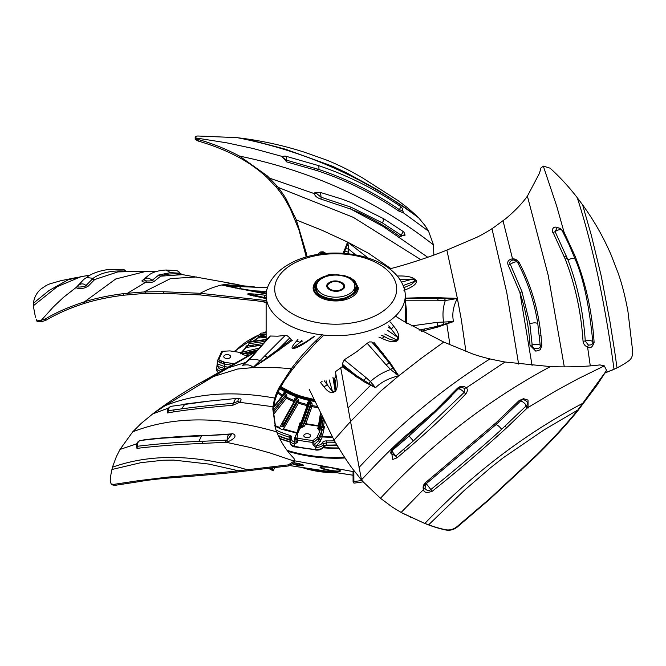 <?xml version="1.0" encoding="UTF-8"?>
<svg xmlns="http://www.w3.org/2000/svg" width="666" height="666" viewBox="0 0 666 666"><rect width="100%" height="100%" fill="white"/><g stroke="black" fill="none" stroke-linecap="round" stroke-linejoin="round"><path stroke-width="1" d="M341.317 289.369C334.315 293.739 322.544 286.855 330.095 282.892C337.096 278.513 348.867 285.398 341.317 289.369M287.546 414.51L286.938 414.194M290.518 417.141L289.56 415.909M284.857 429.786A51.99 30.02 180 0 1 285.048 429.295M284.857 429.237A51.99 30.02 0 0 0 284.682 429.728M274.742 467.532L273.235 470.829A96.245 55.569 180 0 1 268.431 468.298M363.161 481.818A96.245 55.569 180 0 1 353.929 483.125L353.088 481.934L353.038 471.695M353.105 482.001L353.887 481.51A100.15 57.817 0 0 0 361.971 480.444M273.235 470.829L271.303 468.931A100.15 57.817 0 0 1 269.722 468.14M287.77 451.223A100.558 58.059 0 0 0 345.03 457.992M294.788 460.847L353.837 471.719L353.055 471.736L353.837 471.719L353.887 481.51M344.522 457.217A102.273 59.041 180 0 1 287.104 450.349M279.703 438.644A102.273 59.041 0 0 0 290.118 442.091M322.927 447.818A102.273 59.041 0 0 0 338.827 448.251M323.351 427.622L321.978 427.414M321.753 427.381L320.529 427.197M318.989 426.964L318.198 426.839M330.794 471.836A67.724 39.103 180 0 1 306.651 468.156M301.906 467.44A66.425 38.353 0 0 0 336.896 472.768M318.331 426.298L319.072 426.415M320.621 426.648L321.836 426.839M322.094 426.873L323.751 427.131M321.245 422.702A2.939 1.698 0 0 0 322.527 422.485M322.619 421.903A2.939 1.698 180 0 1 321.328 422.136M320.937 439.768L319.172 439.502M261.147 362.221L261.139 362.312A74.6 43.074 180 0 1 261.147 362.221L261.039 362.928L261.08 362.054L260.456 362.853M319.222 425.491A1.091 0.483 9 0 1 318.498 425.566L317.79 428.496L319.738 431.318L317.099 437.121L318.423 438.361L318.664 440.626L319.988 441.858L322.219 436.954L332.542 437.437M317.79 428.496L318.872 427.722L319.239 431.268M318.872 427.722L320.92 414.76L318.872 427.722M322.111 417.232L319.938 430.944L319.314 430.877L321.628 416.242M295.721 437.629L295.454 438.794L296.536 441.974L294.472 442.016L293.839 443.822L294.68 443.981L297.336 442.44L297.985 438.228L296.753 439.618L295.629 436.446L296.112 434.657L297.352 434.124L299.991 428.321L304.087 426.423A1.091 0.833 34.2 0 1 303.072 425.324L300.649 428.047L299.317 427.747L308.167 403.013L309.856 402.306L310.706 403.996A1.091 0.599 178.4 0 1 312.071 403.621L310.056 401.223A74.6 43.074 180 0 1 309.474 401.099L307.451 402.63L307.134 405.611L301.032 422.635L299.891 422.977L300.158 425.399M310.148 434.69A3.422 1.973 180 0 1 310.614 435.656A3.422 1.973 180 0 1 308.108 437.587A3.422 1.973 180 0 1 304.245 436.68A3.422 1.973 180 0 1 303.779 435.656A3.422 1.973 180 0 1 306.327 433.774A3.422 1.973 180 0 1 310.148 434.69M322.136 430.211L318.423 438.361L313.828 442.207L313.053 440.517L312.787 442.407L312.987 444.821L315.726 447.169L316.65 447.286L316.691 445.387L314.036 444.63L318.664 440.626L320.895 435.706L322.136 430.211L324.484 426.706L322.302 436.463A1.365 0.599 12.6 0 1 320.895 435.706M323.534 446.753A1.365 1.082 -155.5 0 0 323.718 446.212L324.95 445.263A2.664 1.54 180 0 1 326.382 445.046A85.989 49.65 -0 0 0 336.805 444.888A85.989 49.65 180 0 1 326.382 445.046L326.382 442.798L323.676 443.972A1.365 1.082 -155.5 0 0 322.352 442.657L322.186 443.023A1.365 1.082 24.5 0 1 323.51 444.339L323.551 446.57A6.91 3.988 -0 0 1 315.726 449.483A120.563 69.605 180 0 1 294.663 446.287L294.855 446.903L315.95 449.841M290.459 438.952L290.151 440.251A6.868 3.963 0 0 1 290.384 439.294A1.365 1.082 24.5 0 1 291.7 438.395L289.818 435.348A1.365 0.516 106.8 0 0 289.186 437.146A2.714 1.565 180 0 1 290.268 437.737A2.714 1.565 180 0 1 290.634 438.553A2.714 1.565 180 0 1 290.617 438.711M274.867 426.098L281.185 429.137L296.836 433.108L296.179 434.54M295.92 435.106L294.605 438.003L295.92 437.171M290.176 439.943A2.664 1.54 0 0 0 289.161 439.402A85.989 49.65 180 0 1 278.163 435.439M307.925 403.704A71.637 41.359 180 0 1 307.401 403.579M298.726 401.007A71.637 41.359 180 0 1 297.252 400.474M295.829 399.941A71.637 41.359 180 0 1 294.472 399.4M285.323 394.955A70.271 40.568 -0 0 0 286.771 395.787A71.637 41.359 180 0 1 285.323 394.988M283.716 394.039A71.637 41.359 180 0 1 283.133 393.681M278.172 435.464A85.989 49.65 -0 0 0 289.161 439.418A1.365 0.516 106.8 0 0 289.402 440.026A1.365 0.516 106.8 0 0 289.793 439.835L290.176 439.968M323.551 446.57A1.365 1.082 24.5 0 1 323.476 446.944C322.028 449.292 319.472 450.341 315.817 450.083L315.726 447.169M314.036 444.63L313.828 442.207M332.259 436.938A103.213 59.59 180 0 1 322.302 436.463M324.267 421.645L323.568 426.057A1.091 0.483 9 0 1 322.427 425.474L323.335 419.747M324.484 426.706L323.568 426.057M322.427 425.474L321.32 430.103L323.052 419.172M258.075 337.629A85.989 49.65 180 0 1 259.582 336.971M260.881 336.438A85.989 49.65 180 0 1 266.025 334.499A85.989 49.65 -0 0 0 260.93 336.43M234.723 351.623L235.523 351.015A1.365 0.991 -137.8 0 0 234.332 351.565M263.503 334.415L258.633 336.563L258.092 337.67L252.805 341.392M248.418 345.021L246.278 346.037L246.12 347.177L241.383 352.422M240.867 353.072L240.376 353.721M259.582 336.996A85.989 49.65 -0 0 0 258.083 337.645M220.213 360.88A120.563 69.605 0 0 0 219.38 362.562A120.563 69.605 180 0 1 220.205 360.88M217.94 365.959A120.563 69.605 0 0 0 217.707 366.575A120.563 69.605 180 0 1 217.932 365.942M217.624 363.952L217.707 361.455L224.375 364.111L224.717 362.296L218.831 359.956A1.365 1.099 -161.4 0 0 217.482 360.922L216.766 367.599A1.365 1.116 3.2 0 1 218.132 366.533L217.624 363.952L224.575 366.625L224.242 368.431L225.657 368.648M222.694 370.338L222.869 369.796L222.228 369.705L221.953 370.754M231.693 365.218L224.375 364.111L224.575 366.625L228.238 367.182M217.532 360.639L221.603 351.698A1.365 1.057 30.1 0 1 222.785 351.265L229.903 350.899L239.951 352.422L243.248 354.787L243.648 353.338L247.619 354.237L246.578 356.81M235.706 362.945L234.907 363.395M230.153 355.586A3.422 1.973 180 0 1 230.619 356.56A3.422 1.973 180 0 1 228.113 358.483A3.422 1.973 180 0 1 224.242 357.575A3.422 1.973 180 0 1 223.776 356.56A3.422 1.973 180 0 1 226.323 354.67A3.422 1.973 180 0 1 230.153 355.586M304.628 423.035A1.091 0.833 -145.8 0 0 305.644 424.125L305.852 423.651A1.091 0.45 19.7 0 1 304.67 422.935L310.764 405.935A1.091 0.45 -160.3 0 0 311.946 406.643L312.129 405.561A1.091 0.599 -1.6 0 0 310.764 405.935L310.706 403.996L303.072 425.324L304.67 422.935M316.983 406.385A74.725 43.14 180 0 1 312.129 405.561L312.071 403.621M282.859 395.121A74.725 43.14 180 0 1 278.097 392.091M298.11 432.442A1.365 0.583 16.2 0 1 297.069 432.634A103.213 59.59 180 0 1 283.566 428.804L298.46 403.171A1.091 0.441 108.2 0 0 298.743 402.106L298.709 400.174L296.886 397.56A74.6 43.074 180 0 1 296.353 397.369L294.505 398.676L294.414 400.574A74.725 43.14 180 0 1 286.788 397.227L286.771 395.288L285.206 392.482A74.6 43.074 180 0 1 284.748 392.232L283.15 393.348L283.075 394.846M317.54 407.584A75.308 43.481 0 0 1 311.946 406.643L305.852 423.651A92.815 53.588 180 0 0 318.498 425.566L320.388 413.644M297.069 432.634L299.891 422.977M299.392 428.013L298.152 432.259A1.365 0.583 16.2 0 1 298.152 432.351A1.365 0.583 16.2 0 1 298.152 432.367L299.409 428.013M309.265 402.181L300.05 427.922L299.692 426.823M263.228 360.464L263.245 360.964M246.254 286.546L236.222 284.29L230.403 283.716L221.395 285.031C213.769 286.963 206.71 289.727 200.225 293.315L200.125 294.905L163.636 293.356A170.529 59.699 1.7 0 0 145.529 293.556A164.577 61.605 2 0 0 141.025 293.714L123.51 295.229C108.866 297.094 95.937 299.783 84.74 303.296C70.271 307.883 57.301 313.569 45.821 320.346L41.675 321.67C38.603 321.919 36.963 321.653 36.73 320.887L36.239 319.38C36.355 320.204 38.062 320.471 41.375 320.196L45.546 318.872C55.886 312.579 68.889 306.876 84.557 301.781L115.709 278.987L146.37 271.278M227.248 285.839L221.562 285.006L226.881 286.105L254.354 286.888A4.379 1.107 -87.8 0 1 254.379 286.888L254.362 286.888A4.379 1.107 -87.8 0 1 254.362 286.888L238.286 285.364L221.553 285.006L239.735 288.536A4.379 1.682 -87.7 0 1 241.184 286.655L267.457 287.704M84.74 303.296L84.557 301.781C96.104 298.185 109.058 295.479 123.435 293.656L141.067 292.133A170.987 64.577 -178 0 1 143.789 292.008A170.987 64.577 -178 0 1 145.563 291.949A175.066 61.555 -178.3 0 1 163.678 291.758L200.225 293.29L266.691 300.582M181.776 274.534L181.285 274.467C172.744 273.301 165.884 273.876 160.722 276.174L182.567 274.642L236.214 284.282M160.714 276.157L154.046 281.477C153.063 282.276 150.275 282.55 145.679 282.292L127.656 293.148L127.722 294.73M144.522 279.187L141.941 280.827C141.95 281.56 143.19 282.043 145.679 282.292L146.453 280.919C149.942 281.027 151.823 280.844 152.089 280.361C148.834 277.522 146.129 277.381 143.964 279.928L146.453 280.919M141.941 280.827L148.809 275.108M267.124 302.272L256.293 300.757L256.418 299.159M256.252 300.774L200.125 294.921M230.894 286.896L229.837 286.871M237.637 288.162L235.081 288.053M266.358 298.734L247.511 294.039C248.177 293.49 253.929 293.864 264.76 295.171L266.134 295.321M266.184 294.014L226.74 286.164M261.963 297.769A4.379 1.832 101.1 0 0 261.863 297.744A4.379 1.832 101.1 0 0 261.846 297.744A4.379 1.832 101.1 0 0 261.463 297.769M253.679 296.029L248.46 294.197L250.225 295.105M250.574 295.221L248.709 294.73M266.134 298.102L264.394 297.494C259.299 296.387 249.767 293.931 248.46 294.197L247.511 294.039M266.134 297.694L264.394 297.494L264.76 295.171M253.08 291.708L253.621 290.826L266.267 293.057M266.5 291.375L253.621 290.826L239.735 288.536L239.26 288.986M241.184 286.655L234.057 286.372L233.192 287.329M240.468 285.822L238.286 285.364M123.51 295.229L123.435 293.656M146.378 271.278L117.849 271.911L94.697 279.529L88.02 286.347L85.073 287.737C81.493 288.869 78.496 288.853 76.091 287.679L78.113 286.089M41.675 321.67L41.375 320.196L53.363 306.918L63.378 297.444L76.332 287.304L82.218 281.06M125.857 271.495L125.491 271.095C111.788 270.254 100.982 272.669 93.09 278.33L85.939 285.556C86.522 286.563 75.907 287.82 77.864 286.447L77.839 286.488A5.053 5.053 0 0 1 78.105 286.03A5.053 4.845 33.3 0 1 85.939 285.548L88.02 286.347M125.491 271.095L125.899 271.179A5.053 5.053 0 0 0 122.311 269.264A5.053 4.554 94.3 0 1 125.491 271.095M33.3 305.794L35.465 317.291M33.442 303.221L33.308 305.802L57.284 286.638L81.077 276.681L68.09 279.837L48.976 290.559L33.442 303.221M49.983 283.808L46.387 285.356L41.275 288.786M41.275 288.761A324.184 83.275 30.3 0 0 37.379 292.915A322.785 82.559 27.2 0 0 34.757 297.785A333.508 85.714 18.9 0 0 33.442 303.205M78.105 286.03A5.053 4.845 33.3 0 0 77.864 286.447L76.091 287.679M144.397 279.337L149.167 274.858C150.533 273.826 155.203 270.571 166.175 270.021L170.413 272.644L158.858 274.958L160.714 276.165M158.849 274.95L152.089 280.361L154.054 281.468M176.182 270.596A5.053 4.554 97.5 0 1 176.232 270.596A5.053 4.554 97.5 0 1 176.249 270.604A5.053 4.554 97.5 0 1 179.654 273.202L170.413 272.644M181.285 274.467L179.654 273.202L182.567 274.642M266.134 337.562L259.132 337.912A1.091 0.833 87.1 0 0 259.507 336.505L266.134 336.172M253.588 341.275A103.213 59.59 180 0 1 258.508 337.82L259.132 337.912M273.701 406.601L284.349 393.248L285.264 395.329L285.281 397.277L286.405 398.251L273.285 414.718M273.276 412.337L285.281 397.277M286.405 398.251A75.308 43.481 0 0 0 294.089 401.623L279.712 427.439A103.213 59.59 180 0 1 274.708 425.449M266.134 339.502L249.5 341.983A1.091 0.708 -98.5 0 1 249.892 341.849M391.708 450.949L390.318 452.847L395.654 456.11L413.395 440.892L464.127 392.449L465.825 393.906C447.086 413.544 426.839 432.575 405.07 450.999L397.061 457.817L392.699 459.473L391.258 450.133L434.615 411.347L406.61 434.99C395.321 444.705 380.278 459.673 361.48 479.886A265.509 194.089 -13 0 0 363.245 481.909L380.452 498.26L392.615 507.292L401.473 512.637L424.067 523.135L402.106 513.036L392.615 507.292M423.584 522.827A107.692 78.255 0.5 0 0 424.908 523.376A107.692 78.255 0.5 0 0 428.105 524.633L428.629 524.825L464.244 490.459L490.667 467.665L503.138 457.842L543.989 429.936L577.897 409.956L605.885 371.412L606.401 370.113L604.328 365.875L599.941 364.918C585.056 366.708 568.539 367.266 550.374 366.6C487.82 400.158 431.185 444.047 380.452 498.26M550.374 366.6L504.995 362.021L466.342 387.812C467.815 389.369 467.64 391.4 465.825 393.906M397.061 457.817L391.716 450.932L409.024 436.072L435.539 411.796L434.615 411.347L457.051 388.628C460.089 385.789 463.178 385.522 466.342 387.812L464.485 388.37L461.621 387.346L458.225 388.927C459.948 388.802 461.913 389.976 464.127 392.449L464.485 388.37M435.547 411.788L458.225 388.927L457.051 388.628M361.48 479.886L350.541 421.503L380.428 391.358L398.743 375.832L421.278 358.308L443.747 342.066L402.813 320.787L395.454 316.084M504.995 362.021L492.432 359.49A170.987 118.998 167.2 0 1 489.96 358.924A170.987 118.998 167.2 0 1 488.369 358.541A175.066 124.7 165.9 0 1 472.718 353.971L443.739 342.049M426.09 483.183C423.876 485.198 423.185 487.504 424.017 490.101M528.221 408.008L525.616 405.336M606.251 370.97L597.069 385.073L577.813 410.722A330.619 191.45 147.5 0 1 564.926 425.882A319.314 151.448 143.6 0 1 551.157 440.825A320.912 138.536 142.5 0 1 536.613 455.577L489.893 499.084L457.184 527.131C453.796 529.786 449.991 530.735 445.77 529.994A126.798 119.356 138.4 0 1 437.312 527.847A133.358 123.56 147.8 0 1 429.062 525.108L428.105 524.633M604.328 365.875L577.422 379.112L555.278 391.192L530.327 406.118L527.031 408.208L506.61 427.797C482.892 449.492 458.108 470.646 432.242 491.258L430.835 489.543C459.448 466.267 486.588 443.298 501.648 429.287L526.506 405.569C530.819 402.755 522.644 397.177 520.421 401.14L495.979 424.642C497.402 424.85 499.292 426.398 501.648 429.287M401.773 512.853L401.14 512.445L423.468 489.577C422.635 486.938 423.326 484.623 425.541 482.625L426.282 483.674L424.875 488.378L423.468 489.577C423.884 492.624 426.814 493.181 432.242 491.258M425.541 482.634L496.128 422.719L519.072 400.632L523.534 398.684L528.03 400.108L528.071 407.167L527.031 408.208L525.474 406.593M519.072 400.632L520.421 401.14A5.053 1.648 -135 0 1 523.251 402.247A5.053 1.648 -135 0 1 526.506 405.569L528.071 407.167M424.875 488.378C426.948 490.842 428.937 491.233 430.835 489.543L426.282 483.674L495.979 424.642M410.522 517.141L411.097 517.499M428.546 524.916A106.468 77.456 -179.6 0 1 424.075 523.135M429.054 525.108L428.629 524.825A134.665 124.717 -32 0 0 436.896 527.555A127.264 119.78 -41.6 0 0 445.371 529.686C449.458 530.469 453.263 529.512 456.801 526.806L489.668 498.751L536.588 454.995A324.184 137.862 -37.7 0 0 551.165 440.151A322.785 151.299 -36.6 0 0 564.976 425.149A333.508 192.166 -32.6 0 0 577.897 409.94M361.413 479.878L361.946 480.144M361.405 479.953L358.241 475.99C355.078 471.212 351.956 470.338 334.016 440.068L350.541 421.503L340.726 367.84L335.381 371.72L336.213 375.965L334.69 378.338C335.914 382.992 336.064 387.162 335.14 390.859L335.073 391.616C337.529 389.019 337.912 383.799 336.213 375.965M335.073 391.616L332.459 392.657L332.584 391.816L335.14 390.859L332.917 377.214M326.115 380.802L327.339 384.732L323.992 386.838C326.931 390.834 329.753 392.774 332.459 392.657M323.992 386.838L320.454 382.475L322.078 381.452M334.016 440.068L309.166 389.177M373.901 342.249L390.434 363.112L389.568 363.361L372.918 342.715L371.736 341.958L369.33 341.933L367.166 343.29L356.851 351.623L344.23 359.831L366.017 377.58L370.363 381.535L375.532 387.712L364.011 381.726L342.174 366.758L340.726 367.84M375.532 387.712C381.327 382.043 389.069 378.08 398.743 375.832L390.567 369.505L392.832 367.965L398.743 375.832M395.055 373.085L396.037 372.277M390.434 363.112L393.423 367.74L392.832 367.965L389.568 363.361L388.361 363.611A4.379 2.423 138.7 0 0 386.172 364.935L367.166 343.29M371.736 341.958L382.259 353.962L383.4 353.763M344.23 359.831L342.216 364.094L342.923 366.059L342.174 366.758M355.594 376.398L355.86 375.208L372.319 385.672L373.21 384.765M366.017 377.58A4.379 2.398 129.2 0 0 364.319 380.835M393.423 367.74L396.278 372.144M390.484 322.094L393.831 326.398C397.294 330.577 398.934 334.215 398.743 337.296L397.977 340.093C395.487 342.782 390.243 342.257 382.251 338.528L378.904 337.104M357.026 376.049L356.493 377.031M398.451 375.391L394.014 368.681M395.571 372.619L396.278 373.401L395.662 373.909M333.483 392.266L333.291 391.566M334.066 378.038L335.814 389.269M335.714 374.891L335.947 376.14M326.432 383.574L325.999 382.176M388.694 325.84L391.491 329.412A4.379 2.905 -38 0 1 393.831 326.398M384.74 334.016L397.069 340.184L397.769 337.379L391.491 329.412L388.569 327.289M387.545 330.344L397.769 337.379L398.743 337.296M382.401 335.498L384.881 336.821C389.535 339.577 393.598 340.701 397.069 340.184L397.977 340.093M381.726 335.481L384.881 336.821A4.379 2.531 113.1 0 0 383.533 337.271A4.379 2.531 113.1 0 0 382.259 338.519M324.317 380.86L332.584 391.816L329.162 379.928M390.318 452.847L390.318 452.847A5.053 5.053 0 0 1 391.716 450.932L391.258 450.133M256.252 351.273L245.121 353.671M247.436 347.286L246.628 347.277L247.585 345.845L247.436 347.286L261.921 345.121M240.801 353.954A103.213 59.59 180 0 1 241.392 353.171M242.133 352.239A103.213 59.59 180 0 1 246.628 347.277M243.531 354.104L242.133 354.487M321.362 421.936A2.597 1.499 0 0 0 322.66 421.645M257.725 349.9L243.648 353.338L240.251 352.697L259.374 348.027M493.914 227.372A170.987 124.259 -171.1 0 1 491.974 228.671A170.987 124.259 -171.1 0 1 490.7 229.495A175.066 129.337 -169.2 0 1 477.031 237.213L446.878 250.1M419.122 330.103L435.764 326.648L453.513 321.595C451.898 314.169 453.188 306.418 457.359 298.351L446.869 250.116C430.952 256.452 414.285 262.079 396.894 266.974L389.552 268.914M405.935 322.685L406.218 313.619L405.278 302.772M405.278 299.592L406.718 312.97L406.36 323.276M406.543 320.396L406.044 321.045M411.496 325.932L437.021 322.361A4.379 1.665 82 0 1 437.412 326.165M437.021 322.361L453.513 321.595L437.67 327.081L421.511 331.352M451.456 298.418L451.839 299.475L445.313 300.516L444.397 297.943L457.359 298.351L437.129 298.218A4.379 1.457 90 0 1 438.178 300.782L405.552 300.791M451.839 299.475L457.359 298.351L461.363 319.888L465.934 351.506M421.686 297.685L437.029 297.652L437.129 298.218L405.278 298.135L421.686 297.685L421.961 298.251M437.029 297.652L444.397 297.943M397.061 276.024L397.702 276.015C404.786 275.766 410.023 276.515 413.428 278.246L416.125 280.244L415.501 280.977L412.745 279.029L399.85 279.678M403.954 290.384C413.478 286.755 417.532 283.375 416.125 280.244M415.859 281.06L412.878 278.871M424.558 329.345L424.808 330.602M412.729 279.562L413.161 279.071M397.793 276.906A4.379 0.841 -90.9 0 0 397.702 276.015M401.39 282.159L412.745 279.029L413.428 278.246M403.105 285.556L415.501 280.977L411.288 284.54L403.929 287.645M582.575 204.803L591.35 235.331L601.281 276.215L609.939 321.512L614.826 352.356L616.999 367.857L615.675 368.531L616.999 367.857A134.665 102.214 47.7 0 0 619.946 366.35A134.665 102.214 47.7 0 0 623.185 364.518A127.264 97.244 54.1 0 0 628.995 360.664C631.601 358.633 632.842 355.552 632.7 351.432L627.963 311.58C625.382 297.169 622.127 284.382 618.198 273.226L611.205 255.161A324.184 289.394 -31.3 0 0 602.938 237.679A322.785 288.12 -24.7 0 0 593.381 220.887A333.508 292.516 -8 0 0 582.592 204.795L577.28 197.735C568.972 186.913 559.898 177.056 550.066 168.157L543.314 166.109L540.942 167.99L539.527 173.135L527.397 196.137C522.052 203.563 514.843 211.064 505.76 218.656L493.906 227.389M541.866 345.596L540.193 345.188A5.053 1.74 176.1 0 0 536.679 344.355A5.053 1.74 176.1 0 0 532.176 345.013C531.368 349.825 541.833 349.75 540.193 345.188L537.778 323.543C534.29 301.648 527.547 281.243 517.532 262.312L519.097 262.404C530.977 284.915 538.286 309.374 541.008 335.781L541.866 345.596L540.251 349.767L535.839 351.165L530.003 345.329C528.862 326.964 525.507 309.382 519.921 292.582L532.076 365.492M530.003 345.329L532.176 345.013L529.836 323.884L522.011 291.775L519.93 292.582L508.275 265.334C506.843 261.83 508.258 259.673 512.529 258.841L503.038 220.812M527.397 196.137L548.218 275.383L564.302 366.883M519.097 262.404C517.274 259.898 515.084 258.716 512.529 258.841L513.145 259.915C510.114 260.864 509.165 262.329 510.281 264.302C513.827 261.979 516.242 261.313 517.532 262.312L516.15 260.797L513.145 259.915M522.011 291.758L510.289 264.302L508.275 265.334M562.878 230.985L563.178 232.118M563.444 233.133L564.194 234.582M539.343 173.709L540.634 168.998M590.284 365.875L587.587 347.103C584.923 345.97 583.408 344.006 583.033 341.2C581.152 312.221 575.216 284.865 565.243 259.149L553.105 232.534C551.981 233.308 550.582 221.162 563.403 230.969L564.044 232.168L562.728 231.768L562.012 230.419M543.314 166.109L556.776 206.36L564.044 232.168L574.941 255.752C585.747 282.867 592.132 311.738 594.105 342.366L592.79 341.8C589.293 305.811 583.416 278.28 575.174 259.232L569.172 244.93L562.728 231.768L569.18 244.93M583.033 341.2L585.256 341C583.383 312.479 577.63 285.464 567.99 259.973L555.119 231.626L557.026 227.872A5.053 5.053 0 0 1 562.071 230.511A5.053 2.414 151.9 0 0 559.348 229.762A5.053 2.414 151.9 0 0 555.119 231.626L553.105 232.534M585.256 341L588.344 345.005C591.599 345.229 593.081 344.164 592.79 341.8A5.053 1.848 175.8 0 0 589.926 340.617A5.053 1.848 175.8 0 0 585.256 341M588.344 345.005L587.587 347.103C590.367 348.809 592.532 347.227 594.105 342.366M605.477 372.702L612.92 369.688A107.692 65.776 13.8 0 0 614.027 369.214A107.692 65.776 13.8 0 0 616.599 368.048M612.92 369.688L605.361 372.877M615.667 368.539A106.468 65.168 -166.1 0 1 612.021 370.163M619.946 366.35L619.222 366.741A133.358 101.224 -132.1 0 1 616.067 368.348M562.112 230.594L563.403 230.969M296.586 398.618L297.286 402.331L283.25 427.014L283.241 426.523L281.751 426.723L282.842 422.777L296.586 398.618M297.244 400.391L284.032 423.626L283.241 426.523M277.655 393.082A75.308 43.481 0 0 0 282.176 395.97M279.554 389.102A170.529 80.578 -15.4 0 0 275.558 398.559A164.577 78.879 -13.7 0 0 274.85 400.907L273.343 410.398L275.932 429.82M168.648 407.992L152.705 413.927C167.432 402.639 183.4 392.224 200.616 382.692L213.561 376.49L165.126 405.694L152.705 413.927L141.084 423.509L132.684 431.868L120.03 449.425L116.408 456.535L112.812 466.2A107.692 66.833 -13.7 0 0 112.512 467.174A107.692 66.833 -13.7 0 0 111.913 469.513L140.917 462.67L163.045 460.239L173.61 460.081L208.783 464.069L238.511 470.779L247.219 469.771C196.104 454.304 151.199 453.446 112.521 467.182M274.359 399.483A170.987 82.109 166.5 0 1 274.767 398.06A170.987 82.109 166.5 0 1 275.058 397.144A175.066 82.809 164.7 0 1 279.054 387.679L291.308 368.739C298.343 359.307 306.568 349.95 315.992 340.667M256.285 351.531L213.561 376.49L237.687 369.006L253.205 367.582C267.574 367.024 278.33 367.565 291.317 368.764L291.841 370.171L284.29 380.86L279.545 389.086L279.062 387.704M205.536 401.481L184.207 404.17M237.446 398.676L238.128 398.601C241.442 398.426 241.941 399.658 239.618 402.306L272.993 406.726L274.359 399.5L274.85 400.89M167.457 412.978L168.273 411.03A5.053 4.246 -100.6 0 1 169.988 407.001A5.053 4.246 -100.6 0 1 171.612 406.252A5.053 5.053 0 0 0 167.507 410.78L181.651 408.857C196.328 406.859 213.528 405.02 233.25 403.338L232.734 405.294C209.274 407.234 189.452 409.457 173.268 411.963L167.457 412.978L167.466 411.022M247.211 469.755L288.328 464.868L294.114 461.105L294.33 459.132L293.773 458.175C286.413 450.624 280.719 441.866 276.681 431.884C221.187 415.934 173.193 415.925 132.684 431.868M276.681 431.884L275.699 429.137L272.81 409.082L272.993 406.726L273.535 408.05M232.734 405.294L239.618 402.306L237.862 401.348L238.295 398.984M237.862 401.348L233.25 403.338L235.622 398.526L209.007 401.115L171.612 406.252A5.053 4.246 -100.6 0 1 171.62 406.243A5.053 4.246 -100.6 0 1 171.703 406.235M294.33 459.132L294.489 462.287L288.911 465.925L271.761 467.882M271.761 467.89L239.211 471.803A330.619 64.943 167.8 0 1 220.479 473.701A319.314 25.949 171.9 0 1 202.456 475.308A320.912 12.571 173.6 0 1 185.24 476.739L168.898 478.013C156.011 479.137 146.279 480.311 139.727 481.551L114.702 485.381L112.296 484.881L111.122 483.907L113.553 484.415L138.595 480.652L167.94 477.081L184.357 475.774A324.184 10.473 -6.2 0 0 201.631 474.292A322.785 24.259 -7.9 0 0 219.73 472.669A333.508 64.352 -12.1 0 0 238.503 470.762L239.202 471.786M294.489 462.287L294.114 461.105L269.971 452.93L250.333 447.485L228.48 442.782L225.616 442.282L202.089 443.439C176.632 444.505 154.92 446.153 136.971 448.385L137.412 446.27C159.69 443.639 180.145 442.033 198.793 441.466L227.239 440.101L231.493 434.573M136.488 445.346L136.971 448.385M136.755 443.822L120.03 449.425M111.821 469.888A134.665 60.373 -42.6 0 0 110.764 475.641A127.264 52.905 -46.7 0 0 110.198 481.102M110.206 481.11L111.13 483.907M273.36 410.164L272.827 408.841M142.89 440.134L143.898 439.851C160.906 437.745 181.377 436.23 205.319 435.314M205.011 435.664L231.635 433.899C231.693 432.792 241.725 435.972 226.898 442.216L225.616 442.282L225.965 440.168M231.635 433.899L230.444 434.473L231.635 433.899M198.793 441.466L201.64 435.872L160.315 438.295L140.817 440.426A5.053 5.053 0 0 0 136.497 445.729L137.412 446.27A5.053 4.221 -98.3 0 1 138.436 441.816A5.053 4.221 -98.3 0 1 140.817 440.417A5.053 4.221 -98.3 0 1 140.976 440.401M316.558 342.133L297.502 363.012L291.85 370.188M260.731 362.229L259.923 363.095M267.948 357.675L267.257 358.233A2.739 1.424 -135 0 0 266.8 357.925M323.135 335.839L316.575 342.091L315.992 340.684L322.577 334.407M200.616 382.692L206.976 379.17M242.507 365.326C247.71 364.269 251.207 365.018 252.997 367.582L260.006 360.764L262.279 361.13L291.217 339.66L289.835 337.829L287.046 335.622L285.298 335.339L277.755 336.188L270.404 336.022L249.284 359.815L242.507 365.326L246.911 361.721M256.252 364.652L257.234 364.668L262.279 361.13M292.507 340.151L268.207 357.75L266.142 356.51A4.379 2.281 -135 0 0 264.419 356.202L285.298 335.339M289.835 337.829L278.213 349.375L279.196 350.075M253.122 355.652A4.379 2.747 -138.6 0 0 252.148 356.227L269.555 336.463M270.404 336.022L269.58 336.422M245.08 363.22L252.148 356.227M245.296 363.103L245.945 362.845M314.727 336.272L309.632 339.843C304.695 343.406 300.458 345.954 296.944 347.477L293.764 348.626C290.826 349.034 291.641 346.653 296.22 341.491L297.968 339.402M268.207 357.75L252.997 367.582M313.37 336.78L308.683 340.076A4.379 2.289 54.8 0 1 309.632 339.843M305.644 341.974L293.831 348.36L297.968 346.778L308.666 340.076M299.101 346.203L296.944 347.477M302.364 341.1L299.891 342.432C297.602 344.414 291.891 348.36 293.831 348.36L293.764 348.626M301.548 340.451L299.891 342.432A4.379 3.463 -140 0 0 296.22 341.491M300.807 341.525L300.166 342.282M322.827 418.714A69.572 40.168 180 0 1 321.894 418.606M293.831 411.313A69.572 40.168 180 0 1 292.507 410.722M290.301 409.673A69.572 40.168 180 0 1 289.685 409.365M268.157 285.905A69.572 40.168 0 0 0 266.134 295.513A69.572 40.168 0 0 0 309.082 332.617A69.572 40.168 0 0 0 384.898 323.917A69.572 40.168 0 0 0 405.278 295.513A69.572 40.168 0 0 0 403.255 285.905C389.693 252.297 323.984 243.248 288.611 264.419C279.004 269.863 272.186 277.031 268.157 285.905M292.565 264.077A61.006 35.223 0 0 0 292.565 313.886A61.006 35.223 0 0 0 378.837 313.886A61.006 35.223 0 0 0 378.837 264.077A61.006 35.223 0 0 0 292.565 264.077M317.69 292.74A19.156 11.056 180 0 1 316.55 288.977L316.55 286.13A19.156 11.056 0 0 0 328.371 296.345A19.156 11.056 0 0 0 349.25 293.947A19.156 11.056 0 0 0 354.861 286.13A19.156 11.056 0 0 0 343.032 275.915A19.156 11.056 0 0 0 322.161 278.313A19.156 11.056 0 0 0 316.55 286.13M354.861 286.13L354.861 288.977A19.156 11.056 180 0 1 353.713 292.74M341.991 289.76C350.466 285.215 337.146 277.622 329.42 282.501C320.945 287.046 334.265 294.638 341.991 289.76M266.134 334.282L260.756 334.548A1.091 0.833 -92.9 0 1 261.139 333.133L266.134 332.883M263.028 301.706L266.134 302.888M253.621 352.797L247.735 354.237A1.091 0.566 -103.7 0 1 247.819 355.677L249.151 355.353M313.145 287.362A22.577 13.037 -0 0 0 313.128 287.654A22.577 13.037 -0 0 0 313.12 287.862A22.577 13.037 -0 0 0 342.116 300.416A22.577 13.037 -0 0 0 344.98 299.8A22.577 13.037 -0 0 0 358.283 287.837A22.577 13.037 -0 0 0 358.283 287.654A22.577 13.037 -0 0 0 358.266 287.404M344.697 298.884C360.339 292.424 361.53 285.131 348.26 277.014C334.956 274.259 327.772 273.868 326.698 275.849L319.106 279.104C316.5 279.62 314.785 282.825 313.961 288.711C314.652 296.636 331.643 302.697 344.697 298.884L344.98 299.8M355.527 289.269L354.487 283.974M316.899 284.032A19.972 11.53 0 0 0 315.734 287.987C314.935 295.987 333.366 302.322 345.904 297.569C356.785 292.607 354.97 290.218 355.677 287.978M263.361 343.498L247.585 345.845L249.009 343.739A1.091 0.708 -98.5 0 1 249.167 342.299L266.134 339.76M367.898 257.875L347.86 242.224L348.584 249.134L345.163 248.385L347.552 242.058L322.153 230.319L296.362 219.988L306.418 253.596M348.127 245.554L346.919 245.155L344.522 251.981A4.379 3.988 4.7 0 1 348.568 252.406L348.468 253.704M343.032 253.213L343.598 251.84L344.522 251.981L344.064 253.288M306.127 257.068L305.761 254.887L306.41 253.604L306.968 256.826M305.744 254.878L298.909 229.753L290.468 209.141L285.523 200.125A170.529 87.837 17 0 0 278.321 189.718A164.577 86.946 15.6 0 0 276.24 187.113M347.177 245.213L347.111 243.939M348.002 244.314L347.311 243.648M347.968 243.839L347.302 243.515M198.002 136.022C195.921 136.006 195.046 136.622 195.396 137.879L198.31 139.527C212.054 143.34 225.791 148.851 239.51 156.085L267.407 175.974L276.756 185.756L276.248 187.104L266.924 177.372C258.2 169.43 248.959 162.829 239.194 157.542C226.74 150.832 213.045 145.33 198.118 141.034L195.196 139.394L198.277 139.802M404.886 234.49L400.233 236.763C384.565 225.441 368.04 216.209 350.649 209.041L321.012 199.109C317.091 197.86 314.868 196.029 314.352 193.631L269.838 178.255L269.339 179.645M276.765 185.739A170.987 90.626 -164.6 0 1 278.03 187.312A170.987 90.626 -164.6 0 1 278.829 188.336A175.066 90.318 -163.1 0 1 286.039 198.759L296.378 219.963M323.684 253.621L323.659 252.556L321.253 252.78L320.696 251.939L317.507 254.47M320.696 251.939L323.135 251.781L324.916 253.496M326.024 253.396L323.135 251.781M343.598 251.84L345.163 248.385M321.129 253.929L321.253 252.78L320.346 254.037M390.892 268.573L368.648 253.363L347.86 242.224M406.235 315.076L405.278 316.475M317.207 192.757L316.583 193.506L321.087 197.203L320.521 192.491L342.141 199.142L352.372 203.063L383.649 218.706L402.855 231.269A5.053 0.857 125.6 0 1 402.855 231.269A5.053 0.857 125.6 0 1 402.863 231.876A5.053 0.857 125.6 0 1 401.099 235.173L382.367 222.885L351.015 207.201L350.649 209.041L382.858 226.274L427.722 257.243M433.832 255.02L433.524 244.938L428.563 231.194L425 225.533L419.147 218.406A107.692 46.637 7 0 0 418.514 217.724A107.692 46.637 7 0 0 416.916 216.15L416.633 215.917A134.665 23.976 30.4 0 0 412.187 211.855A127.264 16.434 33.5 0 0 407.301 207.609L398.16 200.657L362.371 177.805C349.117 170.03 336.546 163.886 324.658 159.357L305.086 152.439M239.194 157.542L239.51 156.085C312.462 171.162 377.139 200.774 433.524 244.938M318.922 192.516C315.984 192.008 314.46 192.382 314.352 193.631L316.583 193.506M266.924 177.372L267.407 175.974M198.31 139.527L198.118 141.034M195.396 137.879L195.196 139.394L195.171 137.196L195.396 137.879L226.94 142.865L252.764 148.418L282.684 156.577M237.296 137.662L198.002 136.006M428.563 231.194L403.621 212.962L402.805 210.847M418.506 217.74C364.96 177.589 304.562 150.907 237.296 137.679L246.087 138.844L285.414 149.192L332.409 166.192L346.645 172.877L376.648 189.302L403.787 206.71L416.633 215.917M305.095 152.422A324.184 255.652 41.7 0 0 285.406 146.678A322.785 245.637 39.2 0 0 265.684 142.174A333.508 226.723 33 0 0 246.095 138.819M398.726 211.022C373.093 193.581 345.895 180.12 317.141 170.646L286.696 161.896L282.226 156.818M400.582 206.477A5.053 0.799 124.4 0 1 400.599 206.485A5.053 0.799 124.4 0 1 400.674 206.726A5.053 0.799 124.4 0 1 399.359 209.624L402.672 210.939L403.621 212.962L398.726 211.014L399.359 209.624C374.15 192.457 347.361 179.096 318.989 169.547L286.596 160.181L282.009 156.943A5.053 5.053 0 0 1 285.93 156.244A5.053 1.598 103 0 1 286.38 156.643A5.053 1.598 103 0 1 286.596 160.181L286.696 161.896M351.007 207.184L321.087 197.203L321.012 199.109M400.233 236.763L401.099 235.173L404.961 235.464A5.053 5.053 0 0 0 402.855 231.269M353.105 481.851L353.055 471.736M353.055 475.191L290.234 465.626M272.402 467.807L272.411 469.713M271.303 467.948L271.303 468.931M332.068 471.028A10.331 1.582 10.6 0 1 330.877 470.837A10.331 1.582 10.6 0 1 320.221 467.59A10.331 1.582 10.6 0 1 327.239 467.033A10.331 1.582 10.6 0 1 328.355 467.191A10.331 1.582 10.6 0 1 329.545 467.382A10.331 1.582 10.6 0 1 340.201 470.637A10.331 1.582 10.6 0 1 333.191 471.195A10.331 1.582 10.6 0 1 332.068 471.028M303.138 464.951L294.147 462.887A6.227 0.957 10.6 0 1 295.562 463.037A6.227 0.957 10.6 0 1 296.228 463.128A6.227 0.957 10.6 0 1 296.953 463.245A6.227 0.957 10.6 0 1 303.371 465.209A6.227 0.957 10.6 0 1 299.126 465.542A6.227 0.957 10.6 0 1 298.468 465.442A6.227 0.957 10.6 0 1 297.735 465.326A6.227 0.957 10.6 0 1 292.94 464.16M340.026 470.571A9.915 1.523 10.6 0 1 332.068 470.554A9.915 1.523 10.6 0 1 320.529 466.941L328.371 467.199C335.814 468.673 339.702 469.805 340.043 470.596L340.035 470.529M303.088 465.043A5.811 0.891 10.6 0 1 298.468 464.968A5.811 0.891 10.6 0 1 293.365 463.786M317.099 437.121L313.053 440.517A119.056 68.731 0 0 1 297.985 438.228L297.352 434.124M318.39 426.057A93.448 53.954 180 0 1 305.644 424.125L304.087 426.423M297.552 440.076A120.421 69.522 0 0 0 312.787 442.39M293.839 443.814A6.868 3.963 0 0 1 290.151 440.251L290.11 442.49A6.91 3.988 0 0 0 294.663 446.287L294.68 443.981M291.7 438.395A5.494 3.172 -0 0 0 294.472 442.016L294.605 438.003M276.04 430.128A84.574 48.826 -0 0 0 289.818 435.348M276.989 432.659A85.939 49.617 0 0 0 289.186 437.146L289.161 439.402M257.942 344.305A102.739 59.316 -0 0 0 255.353 346.104M246.986 353.163A102.739 59.316 -0 0 0 246.229 353.921M253.713 344.938A104.112 60.107 -0 0 0 251.415 346.695M243.44 354.129A104.112 60.107 -0 0 0 242.924 354.712M289.502 435.839A104.112 60.107 -0 0 0 291.616 436.43M294.93 437.279A104.112 60.107 -0 0 0 295.679 437.462M318.956 441.3A104.112 60.107 -0 0 0 320.196 441.408M283.142 393.598A70.271 40.568 -0 0 0 283.758 393.989M323.992 445.812A4.029 2.331 -0 0 0 323.543 446.02M294.68 446.578A5.544 3.205 -0 0 0 295.13 446.686M289.793 439.835A84.624 48.859 180 0 1 289.177 439.652M316.65 447.277A6.868 3.963 -0 0 0 323.51 444.322M319.988 441.858L316.691 445.387A5.494 3.172 -0 0 0 322.186 443.023M322.352 442.657A4.079 2.356 180 0 1 326.423 440.9A84.574 48.826 -0 0 0 334.449 440.825M326.382 442.782A85.939 49.617 0 0 0 335.506 442.665M326.382 442.798L326.423 440.9M326.382 445.046L326.398 445.646L337.138 445.446M235.04 350.957A85.939 49.617 0 0 0 234.457 351.59M266.134 332.084A84.574 48.826 0 0 0 263.628 333.008M260.681 334.19A84.574 48.826 0 0 0 235.523 351.015M266.025 334.515A1.365 0.574 -109.2 0 0 266.134 335.223M245.987 346.486A84.624 48.859 180 0 1 247.61 345.421M220.995 363.278A119.197 68.814 180 0 1 221.853 361.605M220.879 371.362A6.868 3.963 0 0 1 216.758 367.682L216.766 367.574A6.868 3.963 0 0 0 216.758 367.682L216.716 369.913A6.91 3.988 0 0 0 218.565 372.677M224.242 368.431L218.132 366.533A5.494 3.172 0 0 0 222.228 369.705M222.869 369.796A4.079 2.356 180 0 1 223.435 369.913M224.717 362.296L234.282 363.753M222.785 351.265A119.056 68.731 -0 0 0 218.831 359.956M247.219 355.686L243.248 354.787M217.657 360.389A120.421 69.522 -0 0 0 217.482 360.905M255.586 351.665A102.622 59.249 180 0 1 256.069 351.323M338.619 447.91A102.622 59.249 180 0 1 323.168 447.494M290.126 441.774A102.622 59.249 180 0 1 279.512 438.261M279.77 388.661A74.584 43.057 -0 0 0 314.743 401.498M307.351 404.537A74.725 43.14 180 0 1 298.743 402.114M298.46 403.171A75.308 43.481 0 0 0 307.134 405.611M280.211 387.812A73.901 42.666 -0 0 0 314.269 400.466M313.853 399.542A72.494 41.858 180 0 1 280.702 386.904M300.649 428.047L309.856 402.306M143.831 291.999L170.496 278.613L196.437 276.964M234.998 288.037L237.279 288.095M242.724 286.189L243.215 286.388L242.724 286.189M247.652 286.621L239.502 285.622M163.678 291.783L163.636 293.356M145.563 291.974L145.529 293.54M141.067 292.133L141.025 293.706M45.546 318.872L45.821 320.346M36.713 320.837L36.247 319.397M94.697 279.529L92.649 278.671M93.09 278.33L86.397 277.506C91.575 273.576 98.718 270.937 107.825 269.58L122.311 269.264M93.981 280.07L91.95 279.204M180.061 273.26A5.053 5.053 0 0 0 176.249 270.604A5.053 4.554 97.5 0 1 176.24 270.596L166.175 270.021M285.264 395.329L273.351 410.273M273.584 407.584L284.807 393.498M403.646 449.325L405.07 450.999M413.395 440.892L409.024 436.072L391.716 450.932M489.96 358.941C442.132 388.986 398.484 425.158 359.016 467.465M605.702 372.361L605.885 371.42M583.416 402.98C525.699 433.166 472.868 473.301 424.916 523.376M505.078 426.107L506.61 427.797M496.128 422.719L497.335 423.343M498.276 420.704L499.458 421.353M577.897 409.956L577.813 410.714M564.926 425.874L564.976 425.158M551.157 440.817L551.165 440.168M536.613 455.577L536.588 454.995M521.403 470.088L521.336 469.588M370.679 385.189L348.06 407.958M368.831 383.516L370.363 381.535C376.365 376.198 383.1 372.194 390.567 369.505L386.172 364.935M342.923 366.059L355.86 375.208L342.216 364.094M443.714 324.317L443.548 321.753C442.415 314.377 443.007 307.301 445.313 300.516L438.178 300.782M448.651 321.653L448.742 322.893M491.966 228.688L506.818 292.882L518.614 364.094M539.335 335.406L541.008 335.781M537.778 323.543C535.78 322.519 533.133 322.635 529.836 323.884M565.243 259.149L567.34 258.375M564.244 256.643L566.358 255.919M562.096 230.569A5.053 2.414 151.9 0 0 562.071 230.519L566.4 239.019M567.99 259.973C571.361 258.175 573.751 257.925 575.174 259.232M573.576 255.278L574.941 255.752M577.28 197.735C592.732 245.654 604.978 302.814 614.019 369.214M446.828 323.901L449.925 344.838M284.032 423.626L282.842 422.777M274.775 398.085C233.083 390.584 196.528 393.115 165.126 405.694M174.059 410.023L173.268 411.963M181.651 408.857L184.915 404.071M220.471 473.692L219.738 472.685M202.447 475.299L201.64 474.309M185.231 476.731L184.357 475.774M168.898 478.013L167.94 477.081M139.727 481.551L138.595 480.652M114.702 485.381L113.553 484.415M288.794 465.934L288.328 464.885M273.343 410.398L272.81 409.082M226.898 442.216L227.239 440.101A5.053 2.839 -92.8 0 1 227.972 435.722A5.053 2.839 -92.8 0 1 229.778 434.365L201.64 435.872M202.514 441.283L202.089 443.439M275.066 397.169L275.549 398.543M246.195 362.312L227.905 367.923M248.168 360.697L249.284 359.815C254.121 359.032 257.692 359.349 260.006 360.764L264.419 356.202M328.937 289.46L328.962 288.545M329.087 283.599L329.112 282.684M349.792 278.638A20.654 11.93 180 0 1 346.12 297.66A20.654 11.93 180 0 1 319.131 294.472A20.654 11.93 180 0 1 321.62 278.638M265.284 341.308L249.009 343.739M355.511 254.753L348.584 249.134L348.568 252.406M278.821 188.353L278.33 189.702M286.03 198.784L285.523 200.125M295.771 221.279L296.362 219.988M278.055 187.346L353.271 217.332L420.804 259.648M317.141 170.646L317.224 168.964M318.989 169.547L318.831 165.692C347.644 175.399 374.9 188.994 400.591 206.485A5.053 5.053 0 0 1 402.797 210.689L402.697 210.922M314.377 169.73L314.494 168.065M382.9 218.981C384.24 218.232 384.066 219.539 382.367 222.885M353.055 475.224L290.16 465.651M295.454 438.794L295.829 437.504M320.304 441.167L318.781 441.025M295.637 437.162L295.055 437.021M291.167 436.005L289.643 435.572M285.264 395.388L286.78 396.237M294.447 399.875L295.604 400.341M297.261 400.974L298.734 401.506M278.463 436.088L289.402 440.026M290.11 442.49C291.159 445.596 292.74 447.069 294.855 446.903M323.643 446.578L326.398 445.646M234.515 351.215L260.714 333.816M262.587 333.067L266.134 331.751M216.716 369.913L218.215 372.877M223.659 362.113L223.618 363.986M338.786 448.193L322.977 447.76M290.118 442.033L279.67 438.578M313.786 399.392L301.706 396.445L293.098 393.315L280.811 386.705M146.212 271.27L155.686 271.678M266.342 298.634L250.233 295.105M78.13 285.997C85.481 276.681 84.707 279.412 86.389 277.506M90.151 275.083L81.077 276.681M49.883 283.841L60.897 280.694L76.024 277.63M266.134 339.402L249.767 341.849M409.024 436.063L434.532 412.754L451.723 395.779M461.621 387.346L461.605 387.346A5.053 5.053 0 0 0 458.341 388.802M606.243 371.004L606.401 370.113M445.254 402.322L450.641 396.886M516.15 260.806A5.053 5.053 0 0 0 513.852 259.948M238.361 399.017L238.336 399.009A5.053 5.053 0 0 0 235.631 398.518M229.778 434.365A5.053 5.053 0 0 1 231.552 434.59L230.769 434.523M256.776 350.965L206.56 379.395M266.134 295.513L266.134 300.499M266.134 302.131L266.134 340.343M266.134 358.4L266.134 359.099M405.278 295.513L405.278 322.294M313.128 287.654C313.761 282.101 318.24 278.138 326.556 275.766L331.835 274.825M336.472 274.633L344.813 275.749L350.433 277.83L354.612 280.644L358.283 287.654M285.93 156.244L318.831 165.692M317.183 192.765L317.183 192.765A5.053 5.053 0 0 1 320.521 192.482"/></g></svg>
